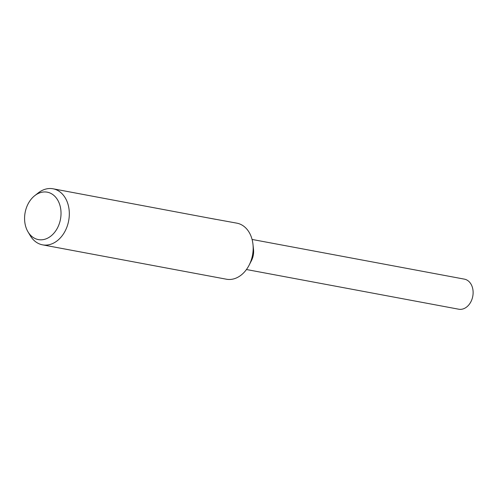 <?xml version="1.0" encoding="UTF-8"?>
<svg xmlns="http://www.w3.org/2000/svg" width="498" height="498" viewBox="0 0 498 498"><rect width="100%" height="100%" fill="white"/><g stroke="black" fill="none" stroke-linecap="round" stroke-linejoin="round"><path stroke-width="0.75" d="M206.278 217.576L236.874 223.16A28.511 21.258 100.6 0 1 252.978 244.381A28.511 21.258 100.6 0 1 249.075 265.247A28.511 21.258 100.6 0 1 234.191 278.762A28.511 21.258 100.6 0 1 226.397 279.21L42.542 244.842A28.511 21.258 100.6 0 1 30.291 235.691L28 231.85A24.122 17.984 100.6 0 1 34.773 195.639A24.122 17.984 100.6 0 1 40.637 192.552A24.122 17.984 100.6 0 1 60.899 210.511A24.122 17.984 100.6 0 1 44.963 239.214A24.122 17.984 100.6 0 1 28 231.85M252.978 244.381L253.519 249.486A15.301 11.404 100.6 0 1 251.428 260.678L249.075 265.247M34.773 195.639L38.29 192.888A28.511 21.258 100.6 0 1 45.225 189.234A28.511 21.258 100.6 0 1 53.025 188.786A28.511 21.258 100.6 0 1 69.278 215.572A28.511 21.258 100.6 0 1 50.342 244.387A28.511 21.258 100.6 0 1 42.542 244.842M215.777 219.35L53.025 188.786M252.075 239.445L464.373 279.135A15.301 11.404 100.6 0 1 473.1 293.509A15.301 11.404 100.6 0 1 462.935 308.972A15.301 11.404 100.6 0 1 458.751 309.214L246.454 269.524"/></g></svg>
